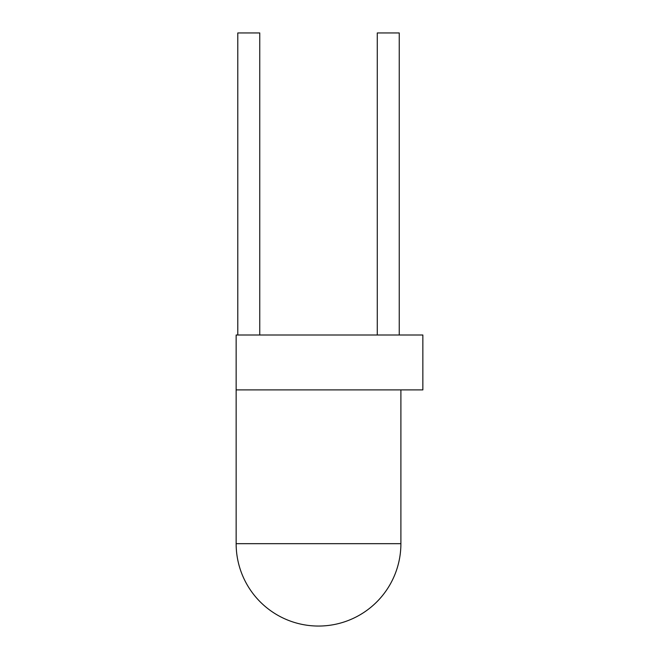 <?xml version="1.0" encoding="UTF-8"?>
<svg xmlns="http://www.w3.org/2000/svg" width="659" height="659" viewBox="0 0 659 659"><rect width="100%" height="100%" fill="white"/><g stroke="black" fill="none" stroke-linecap="round" stroke-linejoin="round"><path stroke-width="0.99" d="M400.894 543.675A82.375 82.375 0 0 1 318.519 626.05A82.375 82.375 0 0 1 236.144 543.675L400.894 543.675L400.894 389.906M236.144 334.994L422.856 334.994L422.856 389.906L236.144 389.906L236.144 334.994L236.144 543.675M259.753 334.994L259.753 32.95L237.792 32.95L237.792 334.994M377.277 334.994L377.277 32.95L399.247 32.95L399.247 334.994"/></g></svg>
